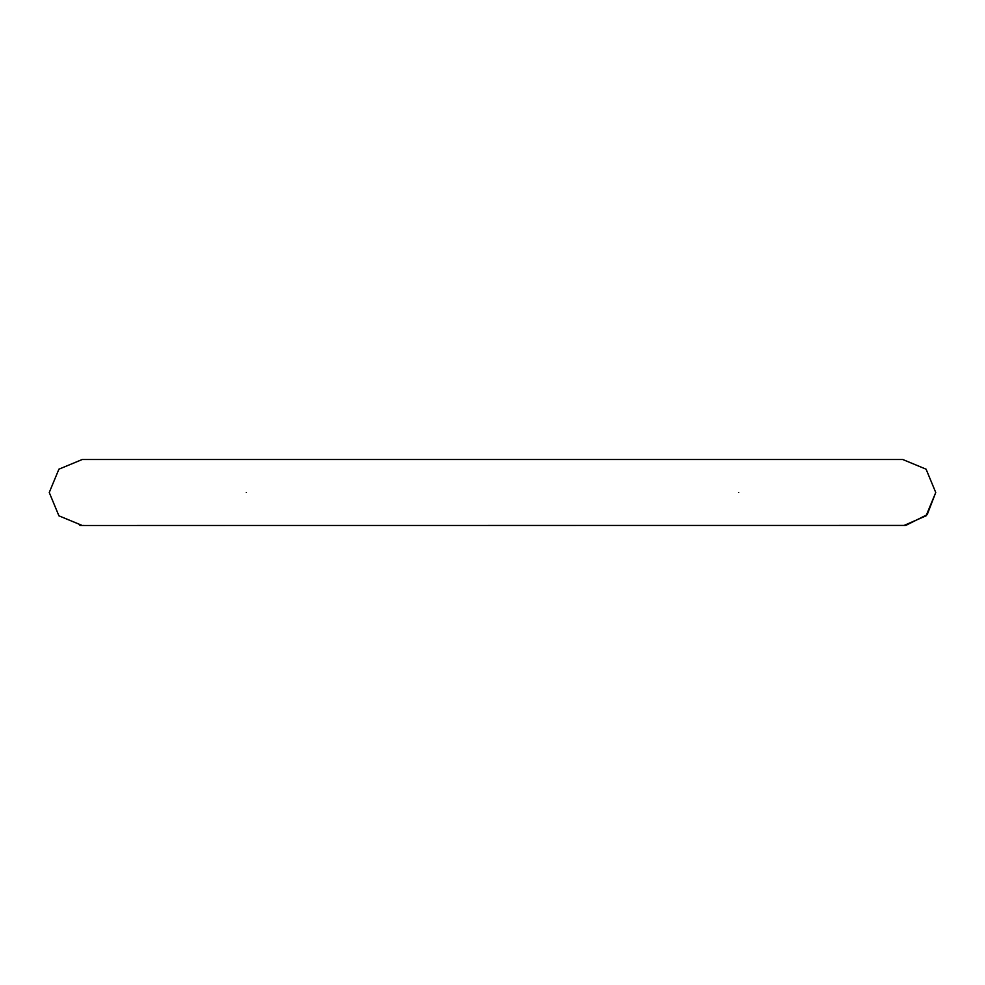 <?xml version="1.0" encoding="UTF-8"?>
<svg xmlns="http://www.w3.org/2000/svg" width="985" height="985" viewBox="0 0 985 985"><rect width="100%" height="100%" fill="white"/><g stroke="black" fill="none" stroke-linecap="round" stroke-linejoin="round"><path stroke-width="1.48" d="M58.915 469.18L49.25 492.5L58.915 469.18L82.235 459.515L902.765 459.515L926.085 469.18L935.75 492.5L926.072 469.168L902.765 459.515M79.92 525.399L81.521 525.473M84.082 525.424L82.642 525.485M904.636 525.424L82.235 525.485L58.915 515.82L49.25 492.5L58.915 515.832L82.211 525.485M904.021 525.461L926.085 515.82L935.75 492.5L927.193 514.663L905.991 525.313M904.489 525.436L906.052 525.313M246.336 492.5C246.336 449.973 246.336 449.973 246.336 492.5C246.336 535.027 246.336 535.027 246.336 492.5M738.664 492.5C738.664 449.973 738.664 449.973 738.664 492.5C738.664 535.027 738.664 535.027 738.664 492.5"/></g></svg>
